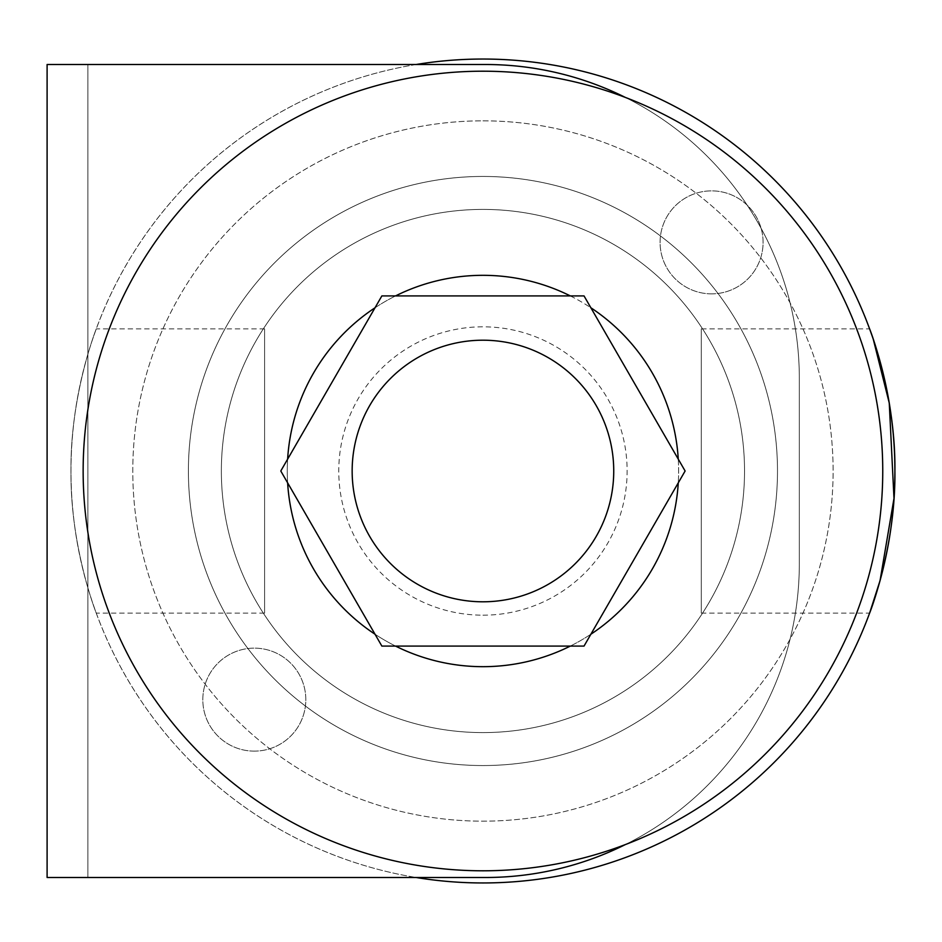 <?xml version="1.0" encoding="UTF-8"?>
<svg xmlns="http://www.w3.org/2000/svg" width="942" height="942" viewBox="0 0 942 942"><rect width="100%" height="100%" fill="white"/><g stroke="black" fill="none" stroke-linecap="round" stroke-linejoin="round"><path stroke-width="0.71" stroke-dasharray="4.71 3.53" d="M701.284 328.876L701.284 613.124L701.284 328.876L869.607 328.876M701.284 613.124L869.607 613.124M264.608 613.124L264.608 328.876L264.608 613.124L96.284 613.124C96.732 614.596 70.108 547.526 70.991 471.071C70.108 394.286 96.743 327.439 96.284 328.876C96.732 327.463 70.108 394.368 70.991 471.035C70.12 547.608 96.755 614.631 96.284 613.124M264.608 328.876L96.284 328.876M254.316 751.127A51.492 51.492 0 0 1 202.813 699.635A51.492 51.492 0 0 1 254.316 648.143A51.492 51.492 0 0 1 305.809 699.635A51.492 51.492 0 0 1 254.316 751.127A51.492 51.492 0 0 1 202.813 699.635A51.492 51.492 0 0 1 254.316 648.143A51.492 51.492 0 0 1 305.809 699.635A51.492 51.492 0 0 1 254.316 751.127M711.575 293.857A51.492 51.492 0 0 1 660.083 242.365A51.492 51.492 0 0 1 711.575 190.873A51.492 51.492 0 0 1 763.079 242.365A51.492 51.492 0 0 1 711.575 293.857A51.492 51.492 0 0 1 660.083 242.365A51.492 51.492 0 0 1 711.575 190.873A51.492 51.492 0 0 1 763.079 242.365A51.492 51.492 0 0 1 711.575 293.857M482.952 209.407A261.593 261.593 0 0 0 221.358 471A261.593 261.593 0 0 0 482.952 732.593A261.593 261.593 0 0 0 744.533 471A261.593 261.593 0 0 0 482.952 209.407A261.593 261.593 0 0 0 221.358 471A261.593 261.593 0 0 0 482.952 732.593A261.593 261.593 0 0 0 744.533 471A261.593 261.593 0 0 0 482.952 209.407A261.593 261.593 0 0 0 221.358 471A261.593 261.593 0 0 0 482.952 732.593A261.593 261.593 0 0 0 744.533 471A261.593 261.593 0 0 0 482.952 209.407A261.593 261.593 0 0 0 221.358 471A261.593 261.593 0 0 0 482.952 732.593A261.593 261.593 0 0 0 744.533 471A261.593 261.593 0 0 0 482.952 209.407M873.305 339.367L872.21 336.188M482.952 882.948A411.948 411.948 0 0 0 894.9 471A411.948 411.948 0 0 0 482.952 59.052A411.948 411.948 0 0 0 70.991 471A411.948 411.948 0 0 0 482.952 882.948M416.105 64.503A411.948 411.948 0 0 0 416.105 877.497M482.952 601.797A130.797 130.797 0 0 0 613.737 471A130.797 130.797 0 0 0 482.952 340.203A130.797 130.797 0 0 0 352.155 471A130.797 130.797 0 0 0 482.952 601.797M570.334 295.918A195.677 195.677 0 0 1 590.881 307.775M678.264 459.143A195.677 195.677 0 0 1 678.264 482.857M590.881 634.225A195.677 195.677 0 0 1 570.334 646.082M482.952 615.185A144.185 144.185 0 0 0 627.125 471A144.185 144.185 0 0 0 482.952 326.815A144.185 144.185 0 0 0 338.767 471A144.185 144.185 0 0 0 482.952 615.185M482.952 666.677A195.677 195.677 0 0 0 678.629 471A195.677 195.677 0 0 0 482.952 275.323A195.677 195.677 0 0 0 287.275 471A195.677 195.677 0 0 0 482.952 666.677M482.952 870.797A399.797 399.797 0 0 0 882.748 471A399.797 399.797 0 0 0 482.952 71.203A399.797 399.797 0 0 0 83.143 471A399.797 399.797 0 0 0 482.952 870.797M482.952 765.552A294.552 294.552 0 0 0 777.491 471A294.552 294.552 0 0 0 482.952 176.448A294.552 294.552 0 0 0 188.4 471A294.552 294.552 0 0 0 482.952 765.552A294.552 294.552 0 0 0 777.491 471A294.552 294.552 0 0 0 482.952 176.448A294.552 294.552 0 0 0 188.4 471A294.552 294.552 0 0 0 482.952 765.552M188.4 471A294.552 294.552 0 0 0 482.952 765.552A294.552 294.552 0 0 0 777.491 471A294.552 294.552 0 0 0 482.952 176.448A294.552 294.552 0 0 0 188.4 471A294.552 294.552 0 0 0 482.952 765.552A294.552 294.552 0 0 0 777.491 471A294.552 294.552 0 0 0 482.952 176.448A294.552 294.552 0 0 0 188.4 471M482.952 120.835A350.165 350.165 0 0 1 833.105 471A350.165 350.165 0 0 1 482.952 821.165A350.165 350.165 0 0 1 132.787 471A350.165 350.165 0 0 1 790.102 302.865A350.165 350.165 0 0 1 482.952 821.165A350.165 350.165 0 0 1 132.787 471A350.165 350.165 0 0 1 482.952 120.835M625.358 844.574A313.91 313.91 0 0 0 799.322 563.587L799.322 378.413A313.91 313.91 0 0 0 625.358 97.426M485.413 877.497A313.91 313.91 0 0 0 799.322 563.587L799.322 378.413A313.91 313.91 0 0 0 485.413 64.503A313.91 313.91 0 0 1 799.322 378.413L799.322 563.587A313.91 313.91 0 0 1 485.413 877.497L47.1 877.497L47.1 64.503L485.413 64.503A313.91 313.91 0 0 1 799.322 378.413L799.322 563.587A313.91 313.91 0 0 1 485.413 877.497L87.889 877.497L87.889 64.503L485.413 64.503M87.889 877.497L87.889 64.503M395.558 646.082A195.677 195.677 0 0 1 375.022 634.225A195.677 195.677 0 0 0 395.558 646.082M287.628 482.857A195.677 195.677 0 0 1 287.628 459.143A195.677 195.677 0 0 0 287.628 482.857M375.022 307.775A195.677 195.677 0 0 1 395.558 295.918A195.677 195.677 0 0 0 375.022 307.775M584.028 646.082L685.117 471L584.028 295.918L381.863 295.918L280.787 471L381.863 646.082L584.028 646.082"/><path stroke-width="1.41" d="M872.21 336.188L869.607 328.876C869.16 327.404 895.783 394.474 894.9 470.929C895.783 547.714 869.148 614.561 869.607 613.124L880.052 580.625L893.993 498.4L889.26 403.035L873.305 339.367M416.105 877.497A411.948 411.948 0 0 0 894.9 471A411.948 411.948 0 0 0 416.105 64.503M482.952 601.797A130.797 130.797 0 0 0 613.737 471A130.797 130.797 0 0 0 482.952 340.203A130.797 130.797 0 0 0 352.155 471A130.797 130.797 0 0 0 482.952 601.797M482.952 275.323A195.677 195.677 0 0 0 395.558 295.918A195.677 195.677 0 0 1 570.334 295.918M590.881 307.775A195.677 195.677 0 0 1 678.264 459.143M678.264 482.857A195.677 195.677 0 0 1 590.881 634.225M570.334 646.082A195.677 195.677 0 0 1 395.558 646.082A195.677 195.677 0 0 0 482.952 666.677M482.952 870.797A399.797 399.797 0 0 0 882.748 471A399.797 399.797 0 0 0 482.952 71.203A399.797 399.797 0 0 0 83.143 471A399.797 399.797 0 0 0 482.952 870.797M625.358 97.426A313.91 313.91 0 0 0 485.413 64.503L87.889 64.503M625.358 844.574A313.91 313.91 0 0 1 485.413 877.497L47.1 877.497L47.1 64.503L485.413 64.503M485.413 877.497L87.889 877.497M375.022 634.225A195.677 195.677 0 0 1 287.628 482.857A195.677 195.677 0 0 0 375.022 634.225M287.628 459.143A195.677 195.677 0 0 1 375.022 307.775A195.677 195.677 0 0 0 287.628 459.143M584.028 646.082L685.117 471L584.028 295.918L381.863 295.918L280.787 471L381.863 646.082L584.028 646.082"/></g></svg>
